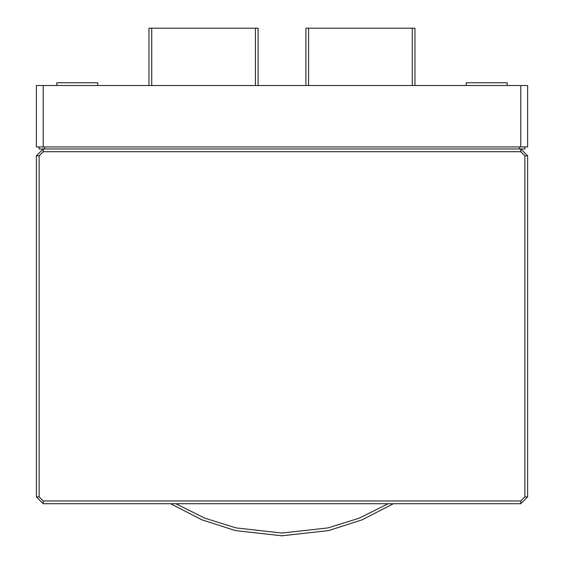 <?xml version="1.0" encoding="UTF-8"?>
<svg xmlns="http://www.w3.org/2000/svg" width="564" height="564" viewBox="0 0 564 564"><rect width="100%" height="100%" fill="white"/><g stroke="black" fill="none" stroke-linecap="round" stroke-linejoin="round"><path stroke-width="0.85" d="M520.791 146.915L36.385 146.915L36.385 85.509L527.615 85.509L527.615 146.915L520.791 146.915L520.791 85.509M466.209 85.509L466.209 82.781L507.142 82.781L507.142 85.509M97.791 85.509L97.791 82.781L56.858 82.781L56.858 85.509M393.376 503.737L362.046 519.902L328.608 530.548L282 535.8L235.392 530.548L201.954 519.902L170.624 503.737L201.954 519.902L235.392 530.548L282 535.8L328.608 530.548L362.046 519.902L393.376 503.737L362.046 519.902L328.608 530.548L282 535.8L235.392 530.548L201.954 519.902L170.624 503.737L201.954 519.902L235.392 530.548L282 535.8L328.608 530.548L362.046 519.902L393.376 503.737L362.046 519.902L328.608 530.548L282 535.8L235.392 530.548L201.954 519.902L170.624 503.737L201.954 519.902L235.392 530.548L282 535.8L328.608 530.548L362.046 519.902L393.376 503.737L362.046 519.902L328.608 530.548L282 535.8L235.392 530.548L201.954 519.902L170.624 503.737L201.954 519.902L235.392 530.548M148.988 85.509L148.988 28.2L258.093 28.2L258.093 85.509M414.998 85.509L414.998 28.2L305.921 28.2L305.921 85.509M39.113 146.915L39.113 148.959L520.791 148.959L527.615 155.784L527.615 496.912L520.791 503.737L43.209 503.737L36.385 496.912L36.385 155.784L43.209 148.959L43.209 151.688L520.791 151.688L524.887 155.784L524.887 496.912L520.791 501.008L43.209 501.008L39.113 496.912L39.113 155.784L43.209 151.688M44.577 146.915L44.577 148.959L519.423 148.959L519.423 146.915M524.887 155.784L527.615 155.784L520.791 148.959L524.887 148.959L524.887 146.915M43.209 146.915L43.209 85.509M175.848 503.737L205.049 518.217L235.999 527.89L282 533.072L328.001 527.89L358.951 518.217L388.152 503.737L358.951 518.217L328.001 527.89L282 533.072L235.999 527.89L282 533.072L328.001 527.89L358.951 518.217L388.152 503.737L358.951 518.217L328.001 527.89L282 533.072L235.999 527.89L205.049 518.217L175.848 503.737L205.049 518.217L235.999 527.89L205.049 518.217L175.848 503.737L205.049 518.217L235.999 527.89L282 533.072L328.001 527.89L358.951 518.217L388.152 503.737L358.951 518.217L328.001 527.89L282 533.072L235.999 527.89L205.049 518.217L175.848 503.737L205.049 518.217L235.999 527.89L282 533.072L328.001 527.89L358.951 518.217L388.152 503.737L358.951 518.217L328.001 527.89L282 533.072L235.999 527.89L205.049 518.217L175.848 503.737L205.049 518.217L235.999 527.89L282 533.072L328.001 527.89L358.951 518.217L388.152 503.737L358.951 518.217L328.001 527.89L282 533.072L235.999 527.89L205.049 518.217L175.848 503.737L205.049 518.217L235.999 527.89L282 533.072L328.001 527.89L358.951 518.217L388.152 503.737L358.951 518.217L328.001 527.89L282 533.072L235.999 527.89L205.049 518.217L175.848 503.737L205.049 518.217L235.999 527.89L282 533.072L328.001 527.89L358.951 518.217L388.152 503.737L358.951 518.217L328.001 527.89L282 533.072L235.999 527.89L205.049 518.217L175.848 503.737L205.049 518.217L235.999 527.89L282 533.072L328.001 527.89L358.951 518.217L388.152 503.737L358.951 518.217L328.001 527.89L282 533.072L235.999 527.89L205.049 518.217L175.848 503.737L205.049 518.217L235.999 527.89L282 533.072L328.001 527.89L358.951 518.217L388.152 503.737L358.951 518.217L328.001 527.89L282 533.072L235.999 527.89L205.049 518.217L175.848 503.737L205.049 518.217L235.999 527.89L282 533.072L328.001 527.89L358.951 518.217L388.152 503.737L358.951 518.217L328.001 527.89L282 533.072L235.999 527.89L205.049 518.217L175.848 503.737L205.049 518.217L235.999 527.89L282 533.072L328.001 527.89L358.951 518.217L388.152 503.737L358.951 518.217L328.001 527.89M151.688 85.509L151.688 28.2M255.393 85.509L255.393 28.2M308.607 85.509L308.607 28.2M412.312 85.509L412.312 28.2M524.887 496.912L527.615 496.912L520.791 503.737L520.791 501.008M43.209 501.008L43.209 503.737L36.385 496.912L39.113 496.912M39.113 155.784L36.385 155.784L43.209 148.959M520.791 148.959L520.791 151.688"/></g></svg>
